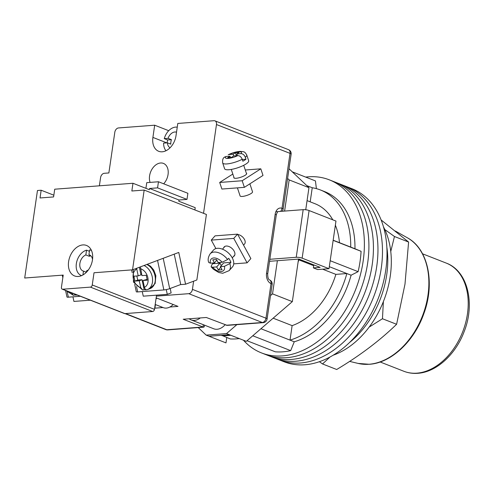 <?xml version="1.0" encoding="UTF-8"?>
<svg xmlns="http://www.w3.org/2000/svg" width="494" height="494" viewBox="0 0 494 494"><rect width="100%" height="100%" fill="white"/><g stroke="black" fill="none" stroke-linecap="round" stroke-linejoin="round"><path stroke-width="0.74" d="M305.7 177.099A92.946 64.572 111.4 0 1 329.27 179.822L333.796 181.594A92.946 64.572 111.4 0 1 367.666 262.993A92.946 64.572 111.4 0 1 265.97 354.667L270.496 356.44A92.946 64.572 111.4 0 0 372.192 264.765A92.946 64.572 111.4 0 0 338.322 183.373A92.946 64.572 111.4 0 1 372.192 264.765A92.946 64.572 111.4 0 1 270.496 356.44L275.028 358.218A92.946 64.572 111.4 0 0 376.718 266.538A92.946 64.572 111.4 0 0 342.848 185.145A92.946 64.572 111.4 0 1 376.718 266.538A92.946 64.572 111.4 0 1 275.028 358.218L279.555 359.99A92.946 64.572 111.4 0 0 381.245 268.31A92.946 64.572 111.4 0 0 347.375 186.917A92.946 64.572 111.4 0 1 381.245 268.31A92.946 64.572 111.4 0 1 279.555 359.99L284.081 361.762A92.946 64.572 111.4 0 0 385.771 270.088A92.946 64.572 111.4 0 0 351.901 188.689L333.796 181.594A92.946 64.572 111.4 0 1 367.666 262.993A92.946 64.572 111.4 0 1 265.97 354.667L261.443 352.895A92.946 64.572 111.4 0 1 243.462 340.224M329.27 179.822A92.946 64.572 111.4 0 1 363.139 261.215A92.946 64.572 111.4 0 1 261.443 352.895M252.774 335.778L290.682 350.635A88.716 61.639 111.4 0 1 275.275 351.802L247.031 340.736M333.147 240.362L361.083 251.31A88.716 61.639 111.4 0 1 358.113 271.657L351.104 275.207A80.269 55.766 111.4 0 1 294.257 341.786L290.682 350.635M330.183 260.715L358.113 271.657M292.281 171.838L315.444 180.915L316.388 188.634M298.098 262.116A65.486 45.497 -68.6 0 0 298.814 259.856L300.611 259.721M333.172 240.214L350.721 247.093A80.269 55.766 -68.6 0 0 320.402 189.962L324.644 191.623A80.269 55.766 111.4 0 1 354.964 248.754L361.083 251.31M260.937 328.732L290.015 340.125A80.269 55.766 -68.6 0 0 346.862 273.546L351.104 275.207M329.313 266.674L346.862 273.546L335.877 274.38A65.486 45.497 -68.6 0 1 292.127 325.62L290.015 340.125L294.257 341.786M320.402 189.962A80.269 55.766 -68.6 0 0 312.245 187.745L310.189 201.836M350.721 247.093L354.964 248.754M306.78 185.608L312.245 187.745M239.294 338.594A93.786 65.159 -68.6 0 1 230.346 338.952L221.559 335.284M339.464 242.684A65.486 45.497 -68.6 0 0 335.364 225.184M332.783 219.824A65.486 45.497 -68.6 0 0 315.005 203.726L307.07 200.613M335.877 274.38L322.601 269.181M313.696 265.686L298.814 259.856M292.127 325.62L273.157 318.185M230.809 335.265A93.786 65.159 111.4 0 1 221.855 335.63M386.851 247.253A80.269 55.766 111.4 0 1 386.716 274.781A80.269 55.766 111.4 0 1 349.511 342.54A80.269 55.766 111.4 0 0 386.716 274.781A80.269 55.766 111.4 0 0 386.851 247.253M383.474 226.863A80.269 55.766 111.4 0 1 390.248 276.165A80.269 55.766 111.4 0 1 333.178 355.205M305.737 209.765L308.96 187.671L289.015 168.738M226.765 337.55L225.986 342.885L209.011 336.235L229.346 334.691L246.321 341.348L292.331 301.63L298.537 259.097M189.202 318.784A14.789 10.275 -68.6 0 0 191.141 319.921L213.779 328.794A14.789 10.275 -68.6 0 0 225.054 324.83M284.606 211.074L289.157 179.915L287.601 178.439M198.23 327.578L206.183 335.13L226.518 333.586L236.873 324.644M292.331 301.63L272.527 293.868L270.508 295.616M272.527 293.868L277.369 260.702L298.932 259.066L320.155 267.377L313.375 267.896L317.617 269.557L329.016 268.693L302.143 258.158A4.224 0.963 -171.7 0 0 296.233 257.281L303.18 209.666A4.224 0.963 8.3 0 1 309.09 210.543L302.143 258.158M269.533 261.295L277.369 260.702M229.346 334.691L226.518 333.586M209.011 336.235L206.183 335.13M308.96 187.671L289.157 179.915M269.823 259.288L296.233 257.281M275.856 211.741L303.18 209.666M329.016 268.693L335.963 221.071L309.09 210.543M313.814 264.895L313.375 267.896M191.141 319.921A14.789 10.275 -68.6 0 0 200.311 317.945M176.519 132.194A8.447 5.872 -68.6 0 0 168.053 138.351L171.449 139.679A8.447 5.872 111.4 0 0 170.887 141.939A8.447 5.872 111.4 0 0 170.794 144.155L167.398 142.828A8.447 5.872 -68.6 0 0 170.072 147.774M171.449 139.679L167.664 139.969A13.517 9.392 -68.6 0 0 167.188 142.216A13.517 9.392 -68.6 0 0 167.108 142.852M167.664 139.969L164.267 138.635A13.517 9.392 -68.6 0 1 177.247 127.186M165.984 150.744A13.517 9.392 -68.6 0 1 163.613 143.112L167.398 142.828M168.053 138.351L164.267 138.635M156.919 298.129A13.517 9.392 111.4 0 1 155.987 299.012M173.184 304.508A13.517 9.392 111.4 0 1 163.316 307.657L155.19 304.471M233.909 177.303A6.762 1.704 -18.4 0 0 233.841 177.772A6.762 1.704 -18.4 0 0 236.113 178.285A6.762 1.704 -18.4 0 0 243.215 176.309A6.762 1.704 -18.4 0 0 246.667 173.505A6.762 1.704 -18.4 0 0 246.333 173.172M260.813 168.825L242.184 180.742L219.694 182.453L221.886 189.048L244.376 187.343L263.006 175.426L260.813 168.825L245.283 170.004M242.184 180.742L244.376 187.343M232.828 174.049L219.694 182.453M222.683 162.952C222.337 159.834 222.998 157.864 224.677 157.049L225.993 156.518L230.019 156.209L227.691 157.697L231.39 157.419L233.718 155.931L237.744 155.622C239.72 155.672 241.214 156.888 242.214 159.259A12.671 3.192 161.6 0 1 226.95 163.922A12.671 3.192 161.6 0 1 222.683 162.952L224.616 168.775A12.671 3.192 -18.4 0 0 228.883 169.738A12.671 3.192 -18.4 0 0 242.196 166.033A12.671 3.192 -18.4 0 0 248.673 160.778L246.741 154.955A12.671 3.192 161.6 0 1 245.32 157.277C244.32 154.9 242.832 153.69 240.85 153.634A8.447 2.13 -18.4 0 0 238.596 151.763A8.447 2.13 -18.4 0 0 229.093 154.529L233.125 154.221L235.453 152.732L239.152 152.455L236.824 153.943L240.85 153.634M249.878 183.824L252.527 191.808A6.546 1.649 161.6 0 1 249.186 194.525A6.546 1.649 161.6 0 1 242.307 196.439A6.546 1.649 161.6 0 1 240.103 195.939L237.416 187.868M242.214 159.259L242.857 161.205A12.671 3.192 -18.4 0 0 245.963 159.216L245.32 157.277M229.093 154.529L228.228 154.764C232.334 152.782 236.342 151.658 240.245 151.392C244.499 151.837 244.499 151.399 246.741 154.955M233.699 155.943L233.125 154.221M236.447 155.721L235.453 152.732M237.392 155.647L236.824 153.943M242.288 159.494L245.963 159.216M230.445 157.487L230.019 156.209M223.615 247.895A6.762 4.125 41.6 0 1 224.134 246.994A6.762 4.125 41.6 0 1 226.233 246.043A6.762 4.125 41.6 0 1 233.168 249.68A6.762 4.125 41.6 0 1 234.249 255.96A6.762 4.125 41.6 0 1 233.415 256.584M247.099 262.845L233.773 238.404L211.284 240.109L215.057 235.854L237.552 234.144L250.872 258.584L247.099 262.845L233.718 263.858M233.773 238.404L237.552 234.144M215.903 248.581L211.284 240.109M208.814 262.549L210.432 263.16L214.464 262.851L212.797 259.795L216.496 259.517L218.157 262.573L222.189 262.265L227.586 259.523A12.671 7.731 -138.4 0 0 214.093 252.064A12.671 7.731 -138.4 0 0 210.16 253.836C208.06 257.195 207.616 260.103 208.814 262.549M243.548 245.154L244.53 244.048A6.546 3.995 -138.4 0 0 243.851 238.454A6.546 3.995 -138.4 0 0 237.731 234.471M210.16 253.836L213.488 250.081A12.671 7.731 41.6 0 1 217.422 248.303A12.671 7.731 41.6 0 1 230.426 255.126A12.671 7.731 41.6 0 1 232.458 266.896L229.123 270.65A12.671 7.731 -138.4 0 0 229.809 263.592L224.412 266.34A8.447 5.156 41.6 0 1 221.121 271.539A8.447 5.156 41.6 0 1 212.655 267.229L216.681 266.927L218.348 269.983L222.047 269.699L220.38 266.643L224.412 266.34M220.38 266.643L223.714 262.888L230.92 262.339A12.671 7.731 41.6 0 0 228.697 258.269L227.586 259.523M230.92 262.339L229.809 263.592M212.315 263.018A12.671 7.731 41.6 0 0 212.809 263.716L211.698 264.969L211.142 266.828L213.402 269.249L218.768 272.503L222.726 273.275L229.123 270.65M212.809 263.716L220.015 263.166L216.681 266.927M212.655 267.229L211.142 266.828M220.732 267.291L218.348 269.983M220.015 263.166L221.324 265.574M216.847 260.165L214.464 262.851M150.083 182.397A12.671 8.806 111.4 0 1 149.571 175.901A12.671 8.806 111.4 0 1 163.44 163.403A12.671 8.806 111.4 0 1 168.059 174.499A12.671 8.806 111.4 0 1 163.675 183.805M156.407 296.128L188.757 293.677A4.224 2.933 -68.6 0 0 192.432 289.373L193.623 281.197M169.899 307.015L178.019 306.404L156.16 297.833M155.437 304.57L154.912 308.151L163.02 307.54M226.116 325.25L262.314 322.502A4.224 2.884 85.7 0 0 263.228 322.644L227.184 325.379L206.313 317.488L183.206 319.241L203.009 327.003L203.769 327.158L204.275 326.682L204.497 325.157M168.713 130.7L154.684 125.204L118.486 127.952A4.224 2.933 -68.6 0 0 114.812 132.25L108.871 172.949L104.253 173.301A4.224 2.933 -68.6 0 0 100.578 177.605L99.38 185.812M203.528 213.328L216.477 124.537A4.224 2.933 -68.6 0 0 214.939 120.839A4.224 2.933 -68.6 0 0 213.995 120.703L177.791 123.451L176.012 135.659A15.845 11.01 -68.6 0 1 158.679 151.288A15.845 11.01 -68.6 0 1 152.905 137.412L154.684 125.204M390.766 251.495L394.459 236.503L384.814 229.556M381.127 219.96L408.6 242.048L404.994 284.106L396.602 324.286C379.781 340.594 359.811 355.661 336.692 369.5L322.545 363.954L330.029 357.008M319.402 361.707L322.545 363.954M369.172 327.084L382.461 318.747L383.375 301.606M408.6 242.048L394.459 236.503M396.602 324.286L382.461 318.747M72.945 296.832L73.927 301.433L90.353 300.185M67.215 291.874L68.351 297.184L80.368 296.27M68.351 297.184A4.224 0.605 167.9 0 1 66.974 297.03L65.572 290.472M74.637 294.029L74.841 294.986A13.097 9.392 -110.6 0 0 76.743 295.085A13.097 9.392 -110.6 0 0 77.138 295.048M74.841 294.986L73.371 295.313L66.202 290.725M71.389 292.757L73.371 295.313M157.549 260.424L163.86 289.941A4.224 0.605 -12.1 0 0 169.695 288.669L180.718 284.519L174.221 254.151M163.86 289.941L137.672 291.923L136.535 286.613M134.701 284.328L136.295 291.775A4.224 0.605 -12.1 0 0 137.672 291.923M146.459 289.787A13.097 9.392 69.4 0 1 146.063 289.83A13.097 9.392 69.4 0 1 144.162 289.731L142.692 290.058L140.734 287.619A9.929 7.12 69.4 0 1 133.355 278.74A9.929 7.12 69.4 0 1 136.764 269.039L138.221 275.874L133.911 276.202L134.961 281.111L139.271 280.783L140.734 287.619M147.86 289.447L147.379 289.632M136.659 268.279L136.764 269.039M140.432 266.865L141.92 275.596L146.236 275.269L147.286 280.172L142.97 280.499L144.433 287.341C144.946 289.188 145.86 289.978 147.169 289.706A13.097 9.392 -110.6 0 0 147.274 289.669A13.097 9.392 -110.6 0 0 152.442 278.005A13.097 9.392 -110.6 0 0 144.02 265.513M146.774 264.475A13.097 9.392 69.4 0 1 155.196 276.967A13.097 9.392 69.4 0 1 150.028 288.632L147.169 289.706M147.107 279.363L142.97 280.499M139.357 267.266L140.981 274.837L138.221 275.874M136.838 275.979L137.715 280.073L134.961 281.111M144.162 289.731L142.031 279.746L137.715 280.073M142.031 279.746L139.271 280.783M166.262 289.589L167.281 294.35L143.248 296.172L142.266 291.577M170.189 288.484L171.134 292.899L167.281 294.35M90.915 255.898A8.664 6.014 -68.6 0 0 90.816 255.904A8.664 6.014 -68.6 0 0 89.241 256.269L85.845 254.941A8.664 6.014 -68.6 0 0 79.942 263.074A8.664 6.014 -68.6 0 0 83.041 270.978A8.664 6.014 -68.6 0 0 83.486 271.126L82.924 274.96M92.532 259.449A8.664 6.014 -68.6 0 0 89.365 254.855A8.664 6.014 -68.6 0 0 88.926 254.706L89.785 255.046M86.357 272.299L86.561 270.891A8.664 6.014 -68.6 0 0 88.488 269.761M89.42 251.298L86.543 250.168A13.517 9.392 -68.6 0 0 76.539 262.58A13.517 9.392 -68.6 0 0 81.269 275.504A13.517 9.392 -68.6 0 0 81.596 275.621M86.543 250.168L85.845 254.941M91.137 250.328L91.452 250.452A13.517 9.392 -68.6 0 0 91.137 250.328A13.517 9.392 -68.6 0 0 89.624 249.933L88.926 254.706M83.486 271.126L86.364 272.256M89.439 254.91L89.241 256.269M82.844 244.925A16.37 11.374 111.4 0 1 86.518 245.456A16.37 11.374 111.4 0 1 91.958 262.339A16.37 11.374 111.4 0 1 78.243 276.467A16.37 11.374 111.4 0 1 74.569 275.942A16.37 11.374 111.4 0 1 69.135 259.054A16.37 11.374 111.4 0 1 82.844 244.925M156.549 295.165L154.48 309.355A2.112 1.47 111.4 0 1 152.64 311.51L90.402 287.119L62.676 289.225A2.112 1.47 -68.6 0 1 62.201 289.151A2.112 1.47 -68.6 0 1 61.429 287.304L63.213 275.096L24.7 278.017L37.464 190.511L41.163 190.233L53.846 195.198M41.163 190.233L40.033 197.964L53.593 196.933L54.717 189.202L132.972 183.268L149.379 189.696L149.559 188.473L178.982 200.008L178.803 201.225L195.216 207.659L194.883 209.938M90.402 287.119A2.112 1.47 -68.6 0 0 92.242 284.964L94.021 272.756L132.534 269.835L144.168 190.067L206.412 214.458L196.853 279.981L185.571 284.223L180.477 284.612M152.64 311.51L124.914 313.616A2.112 1.47 111.4 0 1 124.439 313.542L62.201 289.151M132.534 269.835L178.772 252.44L185.571 284.223M144.168 190.067L131.849 190.999L132.972 183.268M186.991 199.397L187.887 193.296L158.463 181.761L157.574 187.868L186.991 199.397L178.982 200.008M145.921 188.344L146.755 182.65L158.463 181.761M157.574 187.868L149.559 188.473M225.993 156.518A8.447 2.13 -18.4 0 0 228.247 158.389A8.447 2.13 -18.4 0 0 237.744 155.622M210.432 263.16A8.447 5.156 41.6 0 1 213.723 257.961A8.447 5.156 41.6 0 1 222.189 262.265M125.519 313.567L166.805 329.745L203.009 327.003L203.343 324.7M192.432 289.373L265.988 318.198A4.224 2.933 111.4 0 1 262.314 322.502L188.757 293.677M263.228 322.644A4.224 4.224 0 0 0 267.087 319.044A4.224 0.963 8.3 0 0 265.988 318.198L271.033 283.605A8.447 5.761 -94.3 0 1 266.562 273.244L275.177 214.235A8.447 5.761 -94.3 0 1 282.018 208.307L290.034 153.368L216.477 124.537M167.719 329.893A4.224 2.884 85.7 0 1 166.805 329.745A4.224 2.933 111.4 0 1 165.861 329.609A4.224 4.224 0 0 0 167.719 329.893L203.769 327.158M288.496 149.663A4.224 2.933 111.4 0 1 290.034 153.368A4.224 0.963 -171.7 0 1 291.133 154.208A4.224 4.224 0 0 0 288.496 149.663L214.939 120.839M282.179 211.259A4.224 4.224 0 0 0 283.118 209.153A4.224 0.963 -171.7 0 0 282.018 208.307A4.224 2.933 -68.6 0 1 280.592 211.376M266.562 273.244A4.224 0.963 -171.7 0 1 267.668 274.09L276.276 215.075A4.224 0.963 -171.7 0 0 275.177 214.235M271.033 283.605A4.224 0.963 8.3 0 1 272.138 284.445A4.224 4.224 0 0 0 269.496 279.907A4.224 2.933 111.4 0 1 271.033 283.605M166.83 142.871L152.905 137.412M407.383 237.799C428.113 248.778 435.245 282.976 423.908 313.48C414.373 341.156 391.143 363.022 369.321 364.282L358.15 363.43A67.783 47.097 -68.6 0 0 369.006 364.257A67.783 47.097 -68.6 0 0 424.896 308.898A67.783 47.097 -68.6 0 0 407.383 237.799L395.373 231.044M446.267 263.104C467.787 270.94 475.413 303.687 464.07 331.826C455.604 354.476 436.43 372.143 417.819 373.297C412.935 373.662 408.285 372.989 403.876 371.278A58.088 40.36 -68.6 0 0 416.905 373.155A58.088 40.36 -68.6 0 0 465.57 323.027A58.088 40.36 -68.6 0 0 446.267 263.104L422.549 253.811M69.191 291.892A9.929 7.12 -110.6 0 0 71.414 292.88M169.695 288.669L163.199 258.3M133.01 270.119L132.917 269.693M140.457 268.761A9.929 7.12 69.4 0 1 147.836 277.64A9.929 7.12 69.4 0 1 144.433 287.341M62.676 289.225L124.914 313.616M92.242 284.964L154.48 309.355M231.291 169.436L234.175 178.106M243.721 165.305L246.605 173.974M232.266 257.88L234.767 255.052M222.467 249.186L224.974 246.364M125.013 313.604L165.861 329.609M283.118 209.153L291.133 154.208M276.276 215.075C276.856 213.081 277.264 212.21 277.492 212.457M267.087 319.044L272.138 284.445M267.668 274.09C267.748 277.542 268.359 279.481 269.496 279.907M358.15 363.43L349.622 361.392M403.876 371.278L380.158 361.985M62.837 277.677L62.3 275.164M131.62 269.903L132.213 272.688M133.275 269.557L133.473 282.093L142.692 290.058M147.305 264.278L150.608 266.297L153.733 270.027L155.863 275.695L155.159 283.47L150.028 288.632M81.269 275.504L81.584 275.627"/></g></svg>
